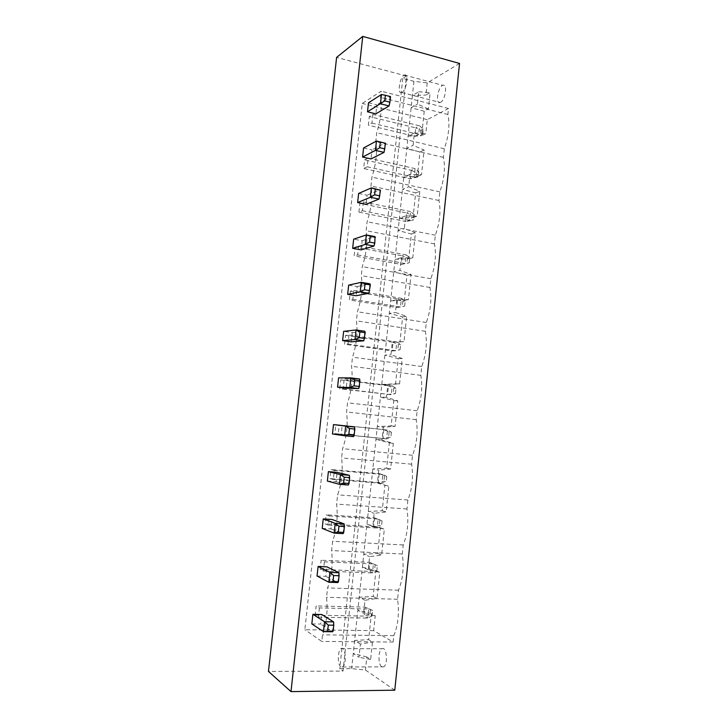 <?xml version="1.0" encoding="UTF-8"?>
<svg xmlns="http://www.w3.org/2000/svg" width="728" height="728" viewBox="0 0 728 728"><rect width="100%" height="100%" fill="white"/><g stroke="black" fill="none" stroke-linecap="round" stroke-linejoin="round"><path stroke-width="0.55" stroke-dasharray="3.64 2.73" d="M459.541 63.445L427.218 82.892L413.923 81.327L402.775 78.369L406.424 76.021L343.024 671.08L268.459 671.425M406.424 76.021L336.609 57.385M348.666 285.13L357.193 286.55L356.201 295.741M351.214 341.851L352.216 332.614L343.634 331.358M332.478 433.988L341.15 434.853L342.169 425.507M338.584 377.85L347.201 378.933L346.2 388.224M358.631 193.448L367.076 195.204L366.093 204.295M361.161 249.895L362.153 240.75L353.662 239.157M322.222 528.41L330.976 528.919L332.004 519.464M327.363 481.062L336.081 481.754L337.1 472.354M363.572 147.984L371.981 149.913L370.998 158.95M311.839 623.914L320.684 624.051L321.721 614.487M317.044 576.021L325.844 576.349L326.872 566.839M368.486 102.785L376.849 104.877L375.876 113.859M394.776 690.199L365.447 670.015L351.642 668.65L339.758 668.695L343.024 671.08M402.775 78.369L339.758 668.695M427.218 82.892L425.944 95.04L430.139 92.611L428.419 108.982L424.233 111.266L421.667 135.672L425.834 133.588L427.3 119.638L448.494 108.481L447.866 114.478C449.995 124.288 448.812 135.717 444.308 148.776L443.416 157.375C445.518 167.531 444.326 179.024 439.839 191.864L438.948 200.509C441.022 211.002 439.821 222.559 435.344 235.18L434.443 243.871C436.491 254.709 435.289 266.33 430.83 278.733L429.92 287.469C431.941 298.653 430.73 310.337 426.29 322.513L425.38 331.295C427.372 342.833 426.153 354.572 421.721 366.53L420.811 375.357C422.768 387.251 421.548 399.053 417.135 410.774L416.216 419.656C418.145 431.904 416.916 443.78 412.521 455.264L411.593 464.191C413.495 476.804 412.257 488.743 407.88 500L406.943 508.972C408.827 521.949 407.58 533.952 403.212 544.972L402.275 553.99C404.122 567.349 402.875 579.406 398.525 590.19L397.579 599.262C399.399 612.985 398.143 625.115 393.812 635.653L393.147 642.032L373.664 630.648L375.22 615.824L371.371 613.713L368.65 639.648L372.472 641.996L370.634 659.495L366.821 656.993L365.447 670.015M368.923 293.275L369.942 283.811L357.193 286.55M363.818 340.795L364.837 331.267L352.216 332.614M354.554 427.018L353.526 436.645L341.15 434.853M358.686 388.579L359.714 379.006L347.201 378.933M379.042 199.072L380.043 189.708L367.076 195.204M374.001 246.037L375.011 236.627L362.153 240.75M344.153 523.878L343.106 533.633L330.976 528.919M349.367 475.302L348.33 485.003L336.081 481.754M384.056 152.37L385.057 143.07L371.981 149.913M333.624 621.894L332.569 631.758L320.684 624.051M338.902 572.745L337.847 582.546L325.844 576.349M381.472 94.494L390.035 96.688L376.849 104.877M390.536 96.615L390.035 96.688L389.043 105.942M413.923 81.327L412.421 95.505L425.944 95.04M428.419 108.982L417.453 104.077L418.755 91.746L412.421 95.505L351.642 668.65M366.821 656.993L353.253 653.453L358.995 657.284L360.387 644.098L372.472 641.996M418.755 91.746L430.139 92.611M370.634 659.495L358.995 657.284M424.233 111.266L411.129 107.68L417.453 104.077M375.22 615.824L363.627 613.395L365.019 600.272L377.049 598.416L379.779 572.381L368.241 569.733L369.624 556.674L381.599 555.064L384.32 529.156L372.836 526.298L374.21 513.313L386.122 511.93L388.834 486.158L377.404 483.083L378.769 470.17L390.627 469.023L393.32 443.388L381.945 440.103L383.301 427.245L395.113 426.344L397.788 400.837L386.459 397.342L387.815 384.557L399.563 383.874L402.229 358.504L390.954 354.8L392.301 342.078L404.004 341.623L406.652 316.38L395.431 312.476L396.769 299.818L408.417 299.59L411.047 274.474L399.881 270.361L401.21 257.776L412.803 257.776L415.424 232.787L404.304 228.474L405.632 215.952L417.171 216.171L419.783 191.309L408.708 186.796L410.028 174.338L421.512 174.775L424.115 150.041L413.094 145.336L414.405 132.933L408.108 136.163L421.667 135.672M360.387 644.098L354.636 640.44L368.65 639.648M414.405 132.933L425.834 133.588M371.371 613.713L357.839 610.164L363.627 613.395M373.664 630.648L304.859 629.72L362.271 103.422L381.208 91.191L380.544 97.361C382.236 107.362 380.962 119.137 376.731 132.705L375.775 141.569C377.432 151.924 376.149 163.773 371.935 177.113L370.971 186.022C372.599 196.733 371.316 208.645 367.112 221.749L366.148 230.712C367.74 241.796 366.448 253.772 362.262 266.639L361.288 275.648C362.853 287.105 361.552 299.144 357.393 311.775L356.411 320.839C357.939 332.66 356.638 344.772 352.489 357.166L351.506 366.275C353.007 378.478 351.688 390.654 347.556 402.802L346.574 411.957C348.039 424.551 346.71 436.791 342.606 448.694L341.605 457.903C343.043 470.88 341.714 483.192 337.619 494.84L336.618 504.104C338.019 517.471 336.682 529.847 332.605 541.25L331.604 550.559C332.969 564.318 331.622 576.767 327.564 587.915L326.554 597.279C327.882 611.438 326.535 623.96 322.504 634.843L321.785 641.432L304.859 629.72M427.3 119.638L362.271 103.422M448.494 108.481L381.208 91.191M447.866 114.478L380.544 97.361M393.147 642.032L321.785 641.432M444.308 148.776L376.731 132.705M393.812 635.653L322.504 634.843M443.416 157.375L375.775 141.569M397.579 599.262L326.554 597.279M439.839 191.864L371.935 177.113M398.525 590.19L327.564 587.915M438.948 200.509L370.971 186.022M402.275 553.99L331.604 550.559M435.344 235.18L367.112 221.749M403.212 544.972L332.605 541.25M434.443 243.871L366.148 230.712M406.943 508.972L336.618 504.104M430.83 278.733L362.262 266.639M407.88 500L337.619 494.84M429.92 287.469L361.288 275.648M411.593 464.191L341.605 457.903M426.29 322.513L357.393 311.775M412.521 455.264L342.606 448.694M425.38 331.295L356.411 320.839M416.216 419.656L346.574 411.957M421.721 366.53L352.489 357.166M417.135 410.774L347.556 402.802M420.811 375.357L351.506 366.275M381.763 666.784C378.014 664.764 378.114 650.423 381.863 648.785C386.532 645.645 388.424 664.6 383.611 666.866L381.763 666.784M440.613 102.311L440.213 102.493C435.116 104.614 437.856 86.65 442.842 85.331C447.684 83.247 445.472 100.082 440.613 102.311M410.028 174.338L403.776 177.022L417.371 176.513L419.956 151.979L406.806 148.394L413.094 145.336M405.632 215.952L399.417 218.091L413.058 217.554L415.652 192.902L402.475 189.316L408.708 186.796M368.241 569.733L362.408 567.103L375.903 570.652L373.191 596.46L359.213 597.224L365.019 600.272M401.21 257.776L395.04 259.359L408.717 258.804L411.32 234.025L398.107 230.448L404.304 228.474M372.836 526.298L366.948 524.269L380.407 527.818L377.714 553.498L363.773 554.226L369.624 556.674M396.769 299.818L390.645 300.846L404.349 300.264L406.97 275.357L393.73 271.781L399.881 270.361M377.404 483.083L384.894 485.203L382.209 510.747L368.313 511.456L374.21 513.313M392.301 342.078L399.972 341.933L402.602 316.898L389.316 313.331L395.431 312.476M381.945 440.103L375.966 439.248L389.353 442.806L386.686 468.222L372.827 468.905L378.769 470.17M387.815 384.557L381.781 384.448L395.559 383.811L398.207 358.658L384.894 355.091L390.954 354.8M386.459 397.342L380.444 397.06L393.793 400.627L391.136 425.907L377.313 426.562L383.301 427.245M373.191 596.46L377.049 598.416M375.903 570.652L379.779 572.381M377.714 553.498L381.599 555.064M380.407 527.818L384.32 529.156M382.209 510.747L386.122 511.93M384.894 485.203L388.834 486.158M386.686 468.222L390.627 469.023M389.353 442.806L393.32 443.388M391.136 425.907L395.113 426.344M393.793 400.627L397.788 400.837M395.559 383.811L399.563 383.874M398.207 358.658L402.229 358.504M399.972 341.933L404.004 341.623M402.602 316.898L406.652 316.38M404.349 300.264L408.417 299.59M406.97 275.357L411.047 274.474M408.717 258.804L412.803 257.776M411.32 234.025L415.424 232.787M413.058 217.554L417.171 216.171M415.652 192.902L419.783 191.309M417.371 176.513L421.512 174.775M419.956 151.979L424.115 150.041M353.808 290.436L352.843 299.335L349.376 299.981L350.341 291.154L353.808 290.436L401.419 298.289L400.5 307.007L396.724 307.58L349.376 299.981M348.967 335.044L348.002 343.998L344.572 344.271L345.536 335.39L348.967 335.044L396.815 341.978L395.886 350.741L392.137 350.951L344.572 344.271M338.238 434.061L334.88 433.57L335.854 424.597L339.221 425.006L338.238 434.061L386.595 438.911L334.88 433.57M344.107 379.907L343.134 388.907L339.739 388.798L340.704 379.88L344.107 379.907L392.183 385.895L391.255 394.703L339.739 388.798M324.397 561.816L323.405 571.016L320.138 569.36L321.13 560.241L324.397 561.816L373.419 563.945L372.472 572.945L368.869 571.316L320.138 569.36M328.374 525.106L325.079 523.851L326.062 514.778L329.365 515.961L328.374 525.106L377.204 528.028L373.573 526.772L325.079 523.851M333.324 479.461L329.993 478.587L330.967 469.569L334.307 470.361L333.324 479.461L381.909 483.346L378.251 482.464L329.993 478.587M367.203 166.794L363.654 168.532L364.591 159.842L368.15 158.031L367.203 166.794L414.177 177.195L410.328 178.815L363.654 168.532M358.922 212.112L359.869 203.376L363.39 201.929L362.444 210.729L358.922 212.112L405.815 221.512L406.715 212.949L359.869 203.376M358.613 246.055L357.648 254.909L354.163 255.928L355.118 247.147L358.613 246.055L405.996 254.836L405.087 263.509L401.283 264.428L354.163 255.928M372.882 114.369L371.935 123.087L368.359 125.18L369.296 116.535L372.882 114.369L419.592 125.844L418.691 134.38L414.814 136.345L368.359 125.18M319.401 607.916L318.4 617.171L315.169 615.124L316.161 605.951L319.401 607.916L368.659 609.054L367.713 618.108L364.137 616.097L315.169 615.124M340.831 666.903C337.355 664.837 337.619 650.231 341.123 648.566C345.518 645.372 347.065 664.673 342.551 666.985L340.831 666.903M402.129 92.347L401.756 92.538C396.969 94.804 399.736 76.513 404.404 75.057C408.945 72.846 406.697 89.981 402.129 92.347M352.843 299.335L400.5 307.007L404.65 306.142L396.724 307.58L397.634 298.926L350.341 291.154M404.65 306.142L405.196 300.937L401.419 298.289L397.634 298.926L402.912 301.301L402.366 306.488M348.002 343.998L395.886 350.741L400.072 349.704L392.137 350.951L393.056 342.26L345.536 335.39M400.072 349.704L400.618 344.462L396.815 341.978L393.056 342.26L398.353 344.626L397.797 349.84M339.221 425.006L387.533 430.048L335.854 424.597M383.829 429.611L382.91 438.393L388.597 437.219L390.836 437.519L386.595 438.911L387.533 430.048L391.391 432.223L389.152 431.95L383.829 429.611M343.134 388.907L391.255 394.703L395.468 393.493L387.533 394.558L388.461 385.822L340.704 379.88M395.468 393.493L396.014 388.224L392.183 385.895L388.461 385.822L393.766 388.17L393.211 393.411M323.405 571.016L372.472 572.945L376.795 571.016L374.611 570.042L368.869 571.316L369.806 562.389L321.13 560.241M376.795 571.016L377.359 565.638L369.806 562.389L375.175 564.691L374.611 570.042M329.365 515.961L378.151 519.073L374.511 517.89L326.062 514.778M374.511 517.89L373.573 526.772L379.297 525.534L381.499 526.28L377.204 528.028L378.151 519.073L382.064 520.93L374.511 517.89M334.307 470.361L382.855 474.438L379.179 473.628L330.967 469.569M379.179 473.628L378.251 482.464L383.965 481.254L386.177 481.781L381.909 483.346L382.855 474.438L386.741 476.458L379.179 473.628M368.15 158.031L415.087 168.614L411.22 170.297L364.591 159.842M411.22 170.297L410.328 178.815L418.245 176.84L414.177 177.195L415.087 168.614L418.782 171.708L416.452 172.709L411.22 170.297M363.39 201.929L410.556 211.611L406.715 212.949L411.957 215.352L411.42 220.484L405.815 221.512L409.646 220.238L410.556 211.611L414.278 214.56L411.957 215.352M362.444 210.729L409.646 220.238L413.741 219.72L411.42 220.484M357.648 254.909L405.087 263.509L409.209 262.817L401.283 264.428L402.193 255.828L355.118 247.147M409.209 262.817L409.755 257.63L405.996 254.836L402.193 255.828L407.443 258.213L406.906 263.372M371.935 123.087L418.691 134.38L422.731 134.189L420.384 135.372L414.814 136.345L415.706 127.873L369.296 116.535M422.731 134.189L423.268 129.093L419.592 125.844L415.706 127.873L420.921 130.294L420.384 135.372M318.4 617.171L367.713 618.108L372.072 615.997L369.906 614.796L364.137 616.097L365.083 607.116L316.161 605.951M372.072 615.997L372.636 610.583L365.083 607.116L370.47 609.418L369.906 614.796M405.196 300.937L402.912 301.301M400.618 344.462L398.353 344.626M389.152 431.95L388.597 437.219M391.391 432.223L390.836 437.519M396.014 388.224L393.766 388.17M377.359 565.638L375.175 564.691M379.861 520.211L379.297 525.534M382.064 520.93L381.499 526.28M384.521 475.957L383.965 481.254M386.741 476.458L386.177 481.781M416.452 172.709L415.916 177.814M418.782 171.708L418.245 176.84M414.278 214.56L413.741 219.72M409.755 257.63L407.443 258.213M423.268 129.093L420.921 130.294M372.636 610.583L370.47 609.418M342.551 666.985L383.611 666.866M341.123 648.566L381.863 648.785M401.756 92.538L440.213 102.493M404.404 75.057L442.842 85.331"/><path stroke-width="1.09" d="M362.744 36.4L336.609 57.385L268.459 671.425L290.991 691.6L394.776 690.199L459.541 63.445L362.744 36.4L290.991 691.6M347.656 294.358L360.169 291.837L364.428 289.753L365.046 284.029L361.197 282.327L348.666 285.13L347.656 294.358L356.201 295.741L368.923 293.275L360.169 291.837L361.197 282.327L369.942 283.811L370.315 284.912L368.923 293.275M365.183 332.678L359.887 331.895L356.056 329.975L343.634 331.358L342.633 340.631L351.214 341.851L363.818 340.795L355.018 339.53L356.056 329.975L364.837 331.267L365.183 332.678L363.818 340.795M333.506 424.606L332.478 433.988L344.635 435.763L353.526 436.645L354.208 434.862L348.858 434.325L344.635 435.763L345.673 426.089L354.554 427.018L333.506 424.606L345.673 426.089L349.486 428.492L354.836 429.038L354.554 427.018M337.574 387.178L349.84 387.505L354.072 385.849L354.7 380.052L350.878 377.887L338.584 377.85L337.574 387.178L346.2 388.224L358.686 388.579L349.84 387.505L350.878 377.887L359.714 379.006L359.404 386.504L358.686 388.579M357.639 202.566L370.379 197.27L374.656 194.776L375.266 189.116L371.389 187.869L358.631 193.448L357.639 202.566L366.093 204.295L379.042 199.072L370.379 197.27L371.389 187.869L380.48 190.217L379.042 199.072M375.411 237.428L366.311 234.962L353.662 239.157L352.661 248.33L361.161 249.895L374.001 246.037L365.292 244.417L366.311 234.962L375.011 236.627L374.802 243.116L374.001 246.037M323.25 518.918L322.222 528.41L334.125 533.124L343.106 533.633L343.734 532.432L338.32 532.123L334.125 533.124L335.18 523.341L344.153 523.878L332.004 519.464L323.25 518.918L335.18 523.341L338.957 526.217L344.371 526.544L344.153 523.878M328.392 471.626L327.363 481.062L339.394 484.302L348.33 485.003L348.985 483.501L343.607 483.074L339.394 484.302L340.44 474.574L349.367 475.302L337.1 472.354L328.392 471.626L340.44 474.574L344.235 477.213L343.607 483.074M362.589 157.057L370.998 158.95L384.056 152.37L375.439 150.396L362.589 157.057L363.572 147.984L376.449 141.05L385.522 143.279L384.056 152.37M312.876 614.314L311.839 623.914L323.487 631.64L332.569 631.758L333.133 631.158L323.487 631.64L324.551 621.739L333.624 621.894L321.721 614.487L312.876 614.314L324.551 621.739L328.301 625.115L327.664 631.085M318.081 566.475L317.044 576.021L328.819 582.236L337.847 582.546L338.447 581.645L333.005 581.454L328.819 582.236L329.884 572.39L338.902 572.745L326.872 566.839L318.081 566.475L329.884 572.39L333.642 575.52L339.084 575.73L338.902 572.745M368.486 102.785L367.504 111.803L375.876 113.859L389.043 105.942L380.471 103.785L381.472 94.494L368.486 102.785M342.633 340.631L355.018 339.53L359.268 337.665L364.564 338.429M352.661 248.33L365.292 244.417L369.56 242.133L374.802 243.116M385.522 143.279L376.449 141.05L375.439 150.396L379.725 147.702L384.921 148.903M367.504 111.803L384.766 100.892L389.935 102.202L389.043 105.942M364.428 289.753L369.697 290.636M365.046 284.029L370.315 284.912M359.887 331.895L359.268 337.665M354.836 429.038L354.208 434.862M349.486 428.492L348.858 434.325M354.072 385.849L359.404 386.504M354.7 380.052L360.023 380.717M374.656 194.776L379.88 195.868M375.266 189.116L380.48 190.217M370.17 236.436L369.56 242.133M344.371 526.544L343.734 532.432M338.957 526.217L338.32 532.123M344.235 477.213L349.613 477.65L349.367 475.302M349.613 477.65L348.985 483.501M380.334 142.069L379.725 147.702M328.301 625.115L333.77 625.197L333.624 621.894M333.77 625.197L333.133 631.158M339.084 575.73L338.447 581.645M333.642 575.52L333.005 581.454M384.766 100.892L385.376 95.295L381.472 94.494M385.376 95.295L390.536 96.615L389.935 102.202"/></g></svg>
